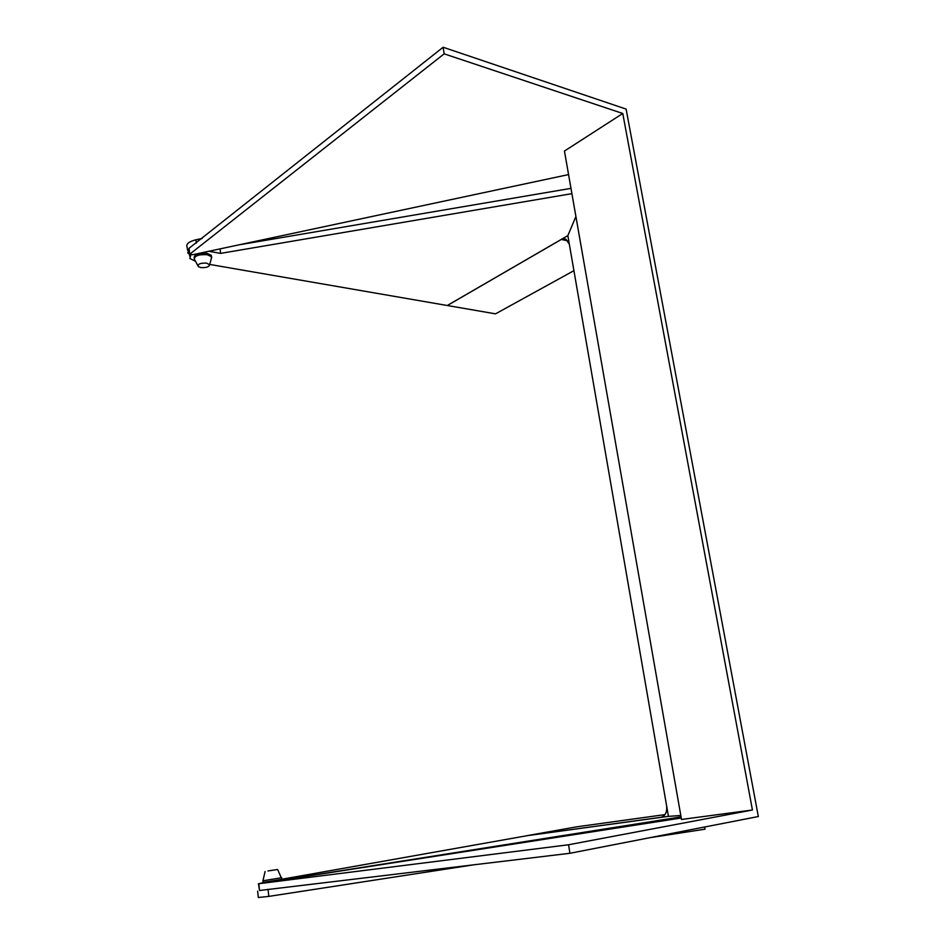 <?xml version="1.0" encoding="UTF-8"?>
<svg xmlns="http://www.w3.org/2000/svg" width="945" height="945" viewBox="0 0 945 945"><rect width="100%" height="100%" fill="white"/><g stroke="black" fill="none" stroke-linecap="round" stroke-linejoin="round"><path stroke-width="1.42" d="M629.134 125.283L626.11 109.088L443.122 47.25L444.15 53.841L622.767 113.483L752.444 810.007L568.583 844.759L569.918 853.288L758.327 816.527L629.134 125.283M187.5 250.153L187.216 247.519C185.645 244.259 188.551 241.684 195.934 239.782L202.195 238.447M704.627 827.005L705.017 829.19L649.876 837.695M475.607 864.533L268.829 896.392L258.328 897.514L257.631 891.159M189.413 254.311L187.795 252.87L189.083 248.251L443.122 47.25M259.544 890.497L569.918 853.288M681.239 818.004L258.8 883.705L568.583 844.759M622.767 113.483L564.448 151.046L681.499 819.469L752.444 810.007M189.142 248.795L189.732 254.193L444.15 53.841M189.732 254.193L192.709 254.713L568.571 174.577M258.8 883.705L259.521 890.308M259.509 890.202L258.422 883.717M189.307 250.224L189.602 256.071M570.981 188.362L238.967 244.849M568.051 240.987L561.365 239.428L447.316 305.518L495.534 313.846L573.922 270.66M447.316 305.518L209.696 264.435M195.946 262.06L195.461 261.292M680.802 815.488L668.434 816.362L527.523 835.628L661.252 817.26M664.985 814.614L577.111 826.769L527.523 835.569M527.523 835.628L281.953 879.228M292.383 878.413L681.038 816.893M571.902 193.654L220.598 253.39L220.079 248.878M561.365 239.428L565.783 239.026L569.339 244.235L666.65 806.026C667.182 812.157 665.327 815.913 661.075 817.295L660.768 817.354M575.907 216.511L567.851 235.624L447.316 305.471M668.434 816.362L666.65 806.026M569.339 244.235L567.851 235.624M292.359 878.2L282.72 879.925M259.084 883.658L264.08 882.441M220.598 253.39L208.845 251.275M190.984 254.406L189.862 258.493L195.544 261.304M267.978 870.947L277.665 869.495L267.978 870.947M265.096 871.526L262.934 880.787L281.764 877.716M262.934 880.882L263.1 882.417L281.964 879.346M206.624 263.123C200.21 262.911 197.458 264.08 198.344 266.632L200.824 267.553C206.045 267.907 208.975 266.974 209.601 264.777L206.624 263.123M211.267 258.812L211.432 256.662L207.262 254.725C198.544 254.252 194.233 255.847 194.339 259.473M211.515 256.792L211.278 255.315L207.109 253.378C198.592 252.882 194.257 254.429 194.115 258.009M196.312 243.113L195.934 239.782M268.829 896.392L268.037 889.292M281.976 879.441L277.665 869.495M197.788 265.569L194.871 260.017M211.278 255.315L211.432 256.662M209.601 264.777L211.715 257.241"/></g></svg>
